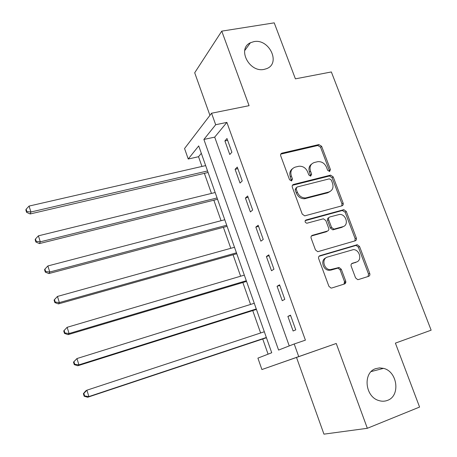 <?xml version="1.0" encoding="UTF-8"?>
<svg xmlns="http://www.w3.org/2000/svg" width="457" height="457" viewBox="0 0 457 457"><rect width="100%" height="100%" fill="white"/><g stroke="black" fill="none" stroke-linecap="round" stroke-linejoin="round"><path stroke-width="0.69" d="M329.617 171.449L330.434 169.564L321.631 146.303L318.872 144.578L281.992 153.135C280.775 153.563 280.352 154.472 280.724 155.854L289.532 179.71L291.583 180.926L292.457 178.984L291.315 175.888C290.109 171.426 291.44 168.496 295.308 167.091L298.935 166.239C302.9 166.011 305.807 167.89 307.647 171.866L308.789 174.934L310.646 176.168L309.452 172.032L310.509 171.164C309.298 166.754 310.577 163.863 314.359 162.486L317.878 161.658C321.779 161.424 324.647 163.286 326.487 167.228L327.629 170.255L329.617 171.449M329.383 171.489L329.337 170.427L320.563 147.228L317.809 145.503L280.752 154.135M291.469 180.949L290.304 176.75L291.315 175.888M310.646 176.168L311.651 174.22L310.509 171.164M375.671 368.656C362.818 372.552 364.886 396.556 378.625 400.486C381.692 401.503 384.645 401.463 387.485 400.372C400.698 395.928 397.476 371.404 383.486 368.365L379.51 367.891L375.671 368.656M253.852 41.644L250.436 42.747C236.863 48.625 249.311 72.892 264.18 69.373L266.648 68.647C281.118 63.392 269.156 38.337 253.852 41.644M355.563 277.879L357.677 279.633L358.454 279.553L368.61 276.336C369.77 275.811 370.141 274.84 369.736 273.406L359.545 246.477L357.283 244.729L319.911 255.692C318.695 256.206 318.289 257.188 318.683 258.639L328.891 286.288L330.988 288.059L331.851 287.984L344.487 283.98C345.681 283.443 346.075 282.449 345.669 280.998L341.288 269.253L339.105 267.488L330.097 269.681C323.619 269.441 321.402 258.491 327.509 257.045L353.387 249.619C359.773 249.551 362.401 260.547 356.329 262.067L352.341 263.289C351.17 263.803 350.782 264.774 351.182 266.208L355.563 277.879M294.205 343.978L298.729 356.603L261.907 369.547L257.914 358.128L271.732 352.741L198.709 145.92L188.233 159.013L184.559 148.525L211.562 113.233L215.681 124.727L203.891 139.448L278.581 350.068L294.205 343.978L305.407 340.145L226.878 122.39L215.681 124.727M211.562 113.233L249.076 105.67L221.759 31.139L274.223 22.85L295.405 78.844L331.348 71.955L431.14 330.183L395.396 343.127L419.583 407.056L367.337 428.295L336.243 343.475L298.729 356.603M341.956 205.833C343.116 205.37 343.504 204.445 343.11 203.057L333.204 176.888L330.6 175.14L293.565 184.434C292.349 184.891 291.926 185.816 292.309 187.221L302.226 214.076L304.705 215.864L341.956 205.833M346.28 211.437L356.329 237.983C356.728 239.388 356.346 240.336 355.186 240.833L317.741 251.704L315.461 249.916L311.143 238.223C310.749 236.783 311.166 235.818 312.377 235.321L327.486 231.042C328.68 230.551 329.08 229.597 328.686 228.18L325.835 220.56L323.407 218.783L306.853 223.239C304.83 222.393 304.556 221.308 306.013 219.977L343.847 209.683L346.28 211.437L345.132 212.191L355.146 238.668L356.329 237.983M336.243 343.475L296.513 357.437L323.95 434.15L367.337 428.295M221.759 31.139L194.699 72.772L209.934 115.364M226.878 122.39L214.704 137.129L289.247 345.909M224.907 140.927L229.785 154.512L231.899 152.192L226.986 138.522L224.907 140.927L227.637 140.333M235.092 169.313L240.028 183.057L242.227 180.926L237.257 167.091L235.092 169.313L237.823 168.673M245.403 198.035L250.39 211.939L252.681 210.003L247.648 196.002L245.403 198.035L248.128 197.344M255.834 227.095L260.884 241.17L263.255 239.428L258.165 225.261L255.834 227.095L258.559 226.364M266.385 256.508L271.498 270.75L273.96 269.207L268.807 254.869L266.385 256.508L269.116 255.726M277.068 286.276L282.243 300.689L284.797 299.352L279.581 284.837L277.068 286.276L279.798 285.442M287.881 316.404L293.114 330.994L295.765 329.863L290.486 315.17L287.881 316.404L290.612 315.513M201.326 153.323L198.527 156.711L201.96 166.445M204.376 173.323L211.46 193.431M213.836 200.166L221.074 220.72M223.393 227.306L230.791 248.311M233.059 254.749L240.622 276.217M242.838 282.5L250.562 304.436M252.721 310.566L260.616 332.982M262.718 338.951L268.082 354.164M296.513 357.437L261.907 369.547M198.527 156.711L188.233 159.013M214.704 137.129L203.891 139.448M330.679 175.134L330.32 175.225M311.565 164.109C309.081 165.965 308.378 168.604 309.452 172.032M292.377 168.816C289.938 170.718 289.241 173.363 290.304 176.75M341.825 205.867L341.973 203.833L332.096 177.727L329.497 175.991L292.406 185.314M331.325 180.029L329.337 178.836L297.027 187.016L296.153 188.97L297.37 192.248C299.067 196.036 301.803 197.938 305.584 197.955L328.783 192.014C332.525 190.558 333.776 187.633 332.536 183.234L331.325 180.029M296.187 187.696L295.125 189.798L296.153 188.97M330.108 191.483L327.68 192.825L304.533 198.761C300.757 198.744 298.027 196.847 296.336 193.071L295.125 189.798M354.883 240.919L355.146 238.668M311.388 236.001L326.372 231.756L327.252 231.191M305.185 220.662L342.293 210.506L343.436 209.746M342.893 226.678C349.228 225.215 346.08 213.882 339.522 214.43L329.885 216.938C328.703 217.418 328.309 218.36 328.697 219.766L331.548 227.375L333.913 229.146L342.893 226.678L341.739 227.397L343.51 226.455M328.943 217.572L328.772 217.686C327.589 218.16 327.195 219.103 327.583 220.508L328.697 219.766M341.739 227.397L332.782 229.86L330.422 228.094L327.583 220.508M345.132 212.191L342.293 210.506M356.529 261.998L351.542 263.792M325.91 257.857C320.283 259.793 322.779 270.076 328.96 270.298L330.982 270.093L332.125 269.476M344.03 284.128L344.492 281.581L340.122 269.864L337.946 268.105L330.982 270.093M368.079 276.502L368.508 274L358.351 247.146L356.094 245.398L319.003 256.286M205.656 165.6L29.065 206.078L30.927 212.002L30.179 213.95L208.089 172.483M26.889 211.568L26.146 209.197L25.86 209.992L26.597 212.351L26.889 211.568L30.927 212.002L207.552 170.958M26.146 209.197L29.065 206.078M30.179 213.95L26.597 212.351M215.161 192.523L38.411 235.829L40.29 241.827L39.473 243.575L217.543 199.269M36.223 241.365L35.469 238.965L35.155 239.679L35.903 242.067L36.223 241.365L40.29 241.827L217.075 197.944M35.469 238.965L38.411 235.829M39.473 243.575L35.903 242.067M224.775 219.748L47.871 265.951L49.773 272.018L48.882 273.56L227.106 226.346M45.666 271.527L44.906 269.099L44.563 269.727L45.323 272.149L45.666 271.527L49.773 272.018L226.712 225.232M44.906 269.099L47.871 265.951M48.882 273.56L45.323 272.149M234.498 247.283L57.445 296.439L59.37 302.58L58.405 303.916L236.772 253.732M55.234 302.06L54.463 299.603L54.086 300.146L54.857 302.597L55.234 302.06L59.37 302.58L236.452 252.824M54.463 299.603L57.445 296.439M58.405 303.916L54.857 302.597M244.329 275.125L67.133 327.303L69.087 333.524L68.042 334.644L246.552 281.421M64.917 332.97L64.134 330.485L63.729 330.942L64.506 333.421L64.917 332.97L69.087 333.524L246.306 280.729M64.134 330.485L67.133 327.303M68.042 334.644L64.506 333.421M345.835 282.215L344.664 282.58M345.789 282.495L344.647 282.837M254.269 303.282L76.947 358.556L78.93 364.857L77.804 365.754L256.434 309.423M74.72 364.269L73.931 361.75L73.491 362.121L74.28 364.629L74.72 364.269L78.93 364.857L256.268 308.955M73.491 362.121L76.947 358.556L73.931 361.75M77.804 365.754L74.28 364.629M264.323 331.759L86.887 390.204L88.892 396.579L87.687 397.247L266.437 337.746M84.648 395.962L83.848 393.408L83.38 393.688L84.174 396.23L84.648 395.962L88.892 396.579L266.351 337.495M83.38 393.688L85.699 390.918L86.887 390.204L83.848 393.408M87.687 397.247L84.174 396.23M329.337 170.427L330.434 169.564M291.44 179.835L292.457 178.984M310.594 175.082L311.651 174.22M281.009 154.055L281.992 153.135M317.746 145.52L318.803 144.595M320.563 147.228L321.631 146.303M292.543 185.274L293.565 184.434M329.269 176.031L330.371 175.185M332.096 177.727L333.204 176.888M341.973 203.833L343.11 203.057M296.336 193.071L297.37 192.248M305.647 198.578L306.704 197.772M327.68 192.825L328.783 192.014M311.446 235.926L312.377 235.321M326.372 231.756L327.486 231.042M305.287 220.485L306.013 219.977M330.422 228.094L331.548 227.375M333.302 229.791L334.433 229.071M351.753 263.598L352.341 263.289M355.135 262.689L356.329 262.067M337.215 268.185L338.369 267.568M340.122 269.864L341.288 269.253M344.492 281.581L345.669 280.998M319.129 256.154L319.911 255.692M355.5 245.472L356.689 244.803M358.351 247.146L359.545 246.477M368.508 274L369.736 273.406M246.22 281.489L246.512 281.306M256.109 309.498L256.406 309.338M266.105 337.82L266.414 337.689M244.706 50.584L250.436 42.747M371.17 371.575L383.486 368.365M317.809 145.503L318.872 144.578M329.497 175.991L330.6 175.14M304.533 198.761L305.584 197.955M332.782 229.86L333.913 229.146M342.704 210.443L343.847 209.683M328.96 270.298L330.097 269.681M337.946 268.105L339.105 267.488M356.094 245.398L357.283 244.729"/></g></svg>

